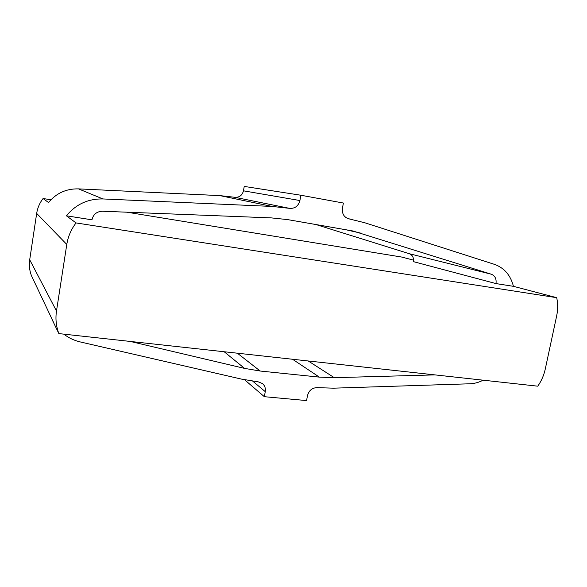 <?xml version="1.0" encoding="UTF-8"?>
<svg xmlns="http://www.w3.org/2000/svg" width="587" height="587" viewBox="0 0 587 587"><rect width="100%" height="100%" fill="white"/><g stroke="black" fill="none" stroke-linecap="round" stroke-linejoin="round"><path stroke-width="0.88" d="M315.461 224.381L409.286 253.709C412.529 255.059 413.908 257.708 413.424 261.648L495.971 283.58L513.427 286.331C510.587 275.215 504.284 267.899 494.511 264.385L364.857 222.781L348.869 218.834C344.041 217.337 341.891 213.8 342.426 208.231L343.395 203.043L300.867 195.236L244.229 186.424L243.458 190.819C242.196 195.449 239.283 197.599 234.712 197.276L219.978 195.625L78.533 188.882C66.28 188.61 56.271 193.167 48.523 202.537L43.078 198.509C39.667 202.941 37.531 207.908 36.673 213.411L29.702 259.777C28.91 265.221 29.489 270.519 31.434 275.648L53.468 322.212M76.046 222.928C71.137 229.356 68.048 236.524 66.786 244.449L56.491 311.015C55.332 318.814 56.125 326.35 58.861 333.599L537.773 386.18C541.412 380.978 543.907 375.276 545.264 369.069L556.63 316.077C557.958 309.782 557.98 303.648 556.711 297.682L76.046 222.928L66.412 215.796L91.946 219.824C93.282 214.328 96.796 211.467 102.49 211.232L271.421 217.902L287.483 219.582L352.897 230.977L491.392 274.239C495.076 275.809 496.602 278.92 495.971 283.58M483.13 380.178C478.86 382.408 474.465 383.612 469.938 383.781L333.533 388.176L317.384 387.647C312.284 387.691 308.989 390.348 307.485 395.616L306.561 400.576L264.348 396.695L244.61 379.782M130.219 341.429L244.596 368.401L260.195 371.028L319.357 377.125L334.304 377.683L434.967 374.888M58.861 333.599L52.06 319.489M63.814 334.142C68.723 337.929 74.219 340.533 80.309 341.95L241.374 379.085L258.243 381.844L262.484 383.575C264.832 385.637 265.757 388.33 265.258 391.639L264.348 396.695M66.412 215.796C75.892 204.291 88.05 198.677 102.908 198.949L272.133 206.441L289.508 208.348C294.894 208.715 298.357 206.11 299.906 200.534L300.867 195.236M413.578 260.151L401.838 257.077L126.953 212.201M556.711 297.682L513.427 286.331M50.908 199.785L43.078 198.509M491.392 274.239L409.286 253.709M361.629 233.34L343.527 229.201M260.195 371.028L237.353 353.191M319.357 377.125L292.539 359.251M334.304 377.683L308.226 360.976M66.786 244.449L36.673 213.411M56.491 311.015L29.702 259.777M102.908 198.949L78.533 188.882M272.133 206.441L219.978 195.625M289.508 208.348L234.712 197.276M299.906 200.534L243.458 190.819M265.258 391.639L252.777 381.19M244.596 368.401L224.175 351.745M351.481 219.325L348.245 218.687"/></g></svg>

